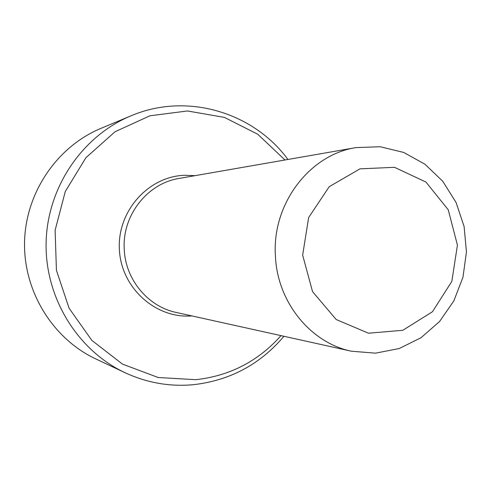 <?xml version="1.0" encoding="UTF-8"?>
<svg xmlns="http://www.w3.org/2000/svg" width="491" height="491" viewBox="0 0 491 491"><rect width="100%" height="100%" fill="white"/><g stroke="black" fill="none" stroke-linecap="round" stroke-linejoin="round"><path stroke-width="0.74" d="M302.652 255.13L308.649 217.531L329.234 186.684L359.989 168.843L394.506 167.321L425.918 182.032L448.246 209.792L457.428 245.132L451.837 281.386L432.473 311.724L402.841 330.29L368.495 333.211L336.188 319.531L312.558 291.654L302.652 255.13M275.42 256.142C271.781 204.176 309.385 154.647 356 147.601L380.206 146.741L403.676 152.437L424.948 164.221L442.759 181.271L456.059 202.476L464.105 226.523L466.45 251.957L462.964 277.255L453.837 300.909L439.586 321.495L421.026 337.722L399.238 348.53L375.541 353.164L351.396 351.212C310.57 342.859 277.329 302.125 275.42 256.142M351.396 351.212L176.183 312.436C148.129 306.648 125.604 279.821 124.278 249.778C121.793 215.844 147.19 183.339 179.215 178.417L356 147.601M280.999 335.629C258.223 361.216 229.825 375.903 195.805 379.684L158.188 377.511L122.474 364.107L91.823 340.373L69.084 308.195L56.434 270.351L55.115 230.236L65.278 191.521L85.919 157.697L115.047 131.741L149.945 115.79L187.47 110.966L224.412 117.392L257.769 134.264L284.97 159.98M287.935 159.465C253.203 112.077 186.414 92.056 130.821 115.901C82.31 136.025 47.339 187.286 46.105 242.45C44.841 297.62 77.461 350.402 125.015 372.7C146.95 382.839 169.702 386.84 193.288 384.711C229.898 380.543 260.113 364.396 283.939 336.28M130.821 115.901L100.974 128.354C57.122 146.564 25.655 192.546 24.55 241.965C23.421 291.384 52.776 338.735 95.763 358.909L125.015 372.7M195.05 175.661L184.555 175.281C148.19 176.478 117.061 211.369 119.381 249.631C121.16 287.922 155.708 318.868 191.877 315.903"/></g></svg>
